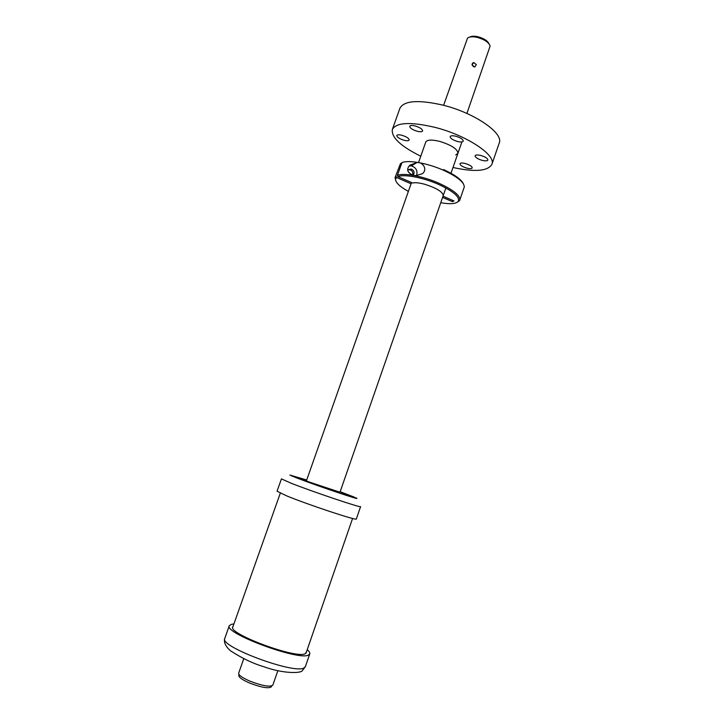<?xml version="1.0" encoding="UTF-8"?>
<svg xmlns="http://www.w3.org/2000/svg" width="724" height="724" viewBox="0 0 724 724"><rect width="100%" height="100%" fill="white"/><g stroke="black" fill="none" stroke-linecap="round" stroke-linejoin="round"><path stroke-width="1.09" d="M455.74 154.909L457.939 153.298C457.613 149.09 451.523 145.108 439.667 141.37C431.766 139.488 427.133 139.705 425.766 142.031L418.544 162.547M452.998 167.497C474.844 172.249 487.804 171.199 491.886 164.366C496.465 155.244 466.754 135.307 434.925 127.352C410.481 121.65 396.281 122.365 392.336 129.506C391.25 137.388 400.725 146.293 420.771 156.212M466.736 168.104C469.84 168.864 471.668 168.801 472.22 167.914C472.093 166.384 469.831 164.927 465.414 163.543C462.31 162.791 460.491 162.855 459.948 163.742C460.084 165.271 462.346 166.728 466.736 168.104M482.066 160.33C485.333 161.117 487.27 161.027 487.876 160.058C487.768 158.438 485.433 156.918 480.881 155.497C477.614 154.71 475.686 154.809 475.098 155.769C475.216 157.398 477.541 158.918 482.066 160.33M457.459 141.479C460.717 142.257 462.645 142.148 463.251 141.144C463.143 139.379 460.699 137.759 455.93 136.266C452.672 135.497 450.744 135.605 450.156 136.61C450.283 138.375 452.717 140.004 457.459 141.479M417.178 131.252C420.246 131.994 422.065 131.886 422.617 130.944C422.472 129.153 419.974 127.487 415.142 125.958C412.074 125.234 410.264 125.343 409.721 126.284C409.884 128.085 412.372 129.741 417.178 131.252M404.037 140.266C406.951 140.972 408.671 140.899 409.187 140.031C409.015 138.347 406.598 136.773 401.92 135.279C399.005 134.573 397.295 134.655 396.788 135.515C396.969 137.207 399.386 138.791 404.037 140.266M491.886 164.366L499.216 143.035C504.004 133.288 474.564 112.835 442.762 105.089C418.318 99.568 404.037 100.627 399.91 108.256L392.336 129.506M277.871 670.668L272.848 685.112C270.206 687.212 262.703 685.945 250.323 681.311C242.413 677.89 238.531 675.166 238.667 673.148L243.753 658.713M271.681 685.963L271.4 686.759C268.866 688.786 261.699 687.592 249.889 683.157C242.341 679.89 238.639 677.284 238.766 675.338L239.056 674.533M291.501 475.822L304.596 480.302L291.501 475.822L298.116 478.455C318.714 486.392 363.62 501.461 356.145 497.967L341.447 492.718L356.145 497.967M277.057 491.207L286.731 495.895C308.56 504.89 358.009 521.235 356.344 518.963L360.606 506.619C362.416 508.465 313.121 491.895 291.202 483.252L281.428 478.89L277.057 491.207M306.533 480.501L304.94 480.329L309.202 482.039L339.981 492.211M307.229 649.681C309.248 651.437 310.098 652.84 309.763 653.899L308.433 655.075C298.668 660.976 223.499 633.002 229.282 625.717L231.562 624.269L233.906 623.998M306.424 651.998L305.121 653.745C296.026 659.075 227.472 633.545 232.712 626.866L233.083 626.314M409.151 165.932L411.322 165.896C416.083 167.461 417.839 170.701 416.572 175.624M407.73 170.565L408.417 169.733L411.078 169.009C414.083 170.258 414.807 172.294 413.25 175.118M416.807 162.629L410.074 165.081C404.155 170.71 410.535 175.48 416.101 175.606L422.499 173.66C428.047 168.945 422.3 161.561 416.807 162.629L411.322 165.896M408.3 169.85L409.802 169.751C412.291 170.593 413.214 172.303 412.571 174.891M443.233 195.561C442.726 191.815 436.527 188.041 424.635 184.24C419.241 182.801 415.232 182.394 412.626 183L397.947 176.647L397.404 175.407L401.911 162.701C407.974 159.66 427.603 163.135 443.495 170.258C457.233 176.629 464.165 182.195 464.283 186.946L459.613 200.539L457.052 202.403M397.404 175.407C403.413 172.565 423.024 176.176 438.961 183.253C453.477 189.95 460.419 195.58 459.785 200.141M397.947 176.647C403.82 173.914 422.852 177.443 438.328 184.303C452.998 191.1 459.695 196.693 458.428 201.082C456.473 203.833 450.572 204.385 440.735 202.738M401.748 163.153L400.472 163.597L395.105 177.489L400.472 163.597M443.477 169.552C454.491 174.575 461.107 179.28 463.324 183.688M408.372 191.417C399.648 186.557 395.385 182.439 395.576 179.072L396.535 177.48L395.992 176.249M452.781 200.412L452.346 201.643L453.984 200.928L443.016 196.177M452.346 201.643L442.581 197.417M411.594 182.557L410.897 184.24M411.151 183.805L396.535 177.48M395.829 180.964L395.105 177.489M408.291 171.751L410.209 173.679M472.039 64.943L474.763 67.042L476.338 64.617L473.659 62.472L472.039 64.943M473.496 66.744L472.003 64.59M466.899 113.46L490.121 46.083C488.935 42.408 484.664 39.521 477.315 37.413C472.591 36.399 469.315 36.643 467.505 38.164L443.613 105.306M489.008 43.775C487.524 40.725 483.831 38.381 477.949 36.743C474.274 35.938 471.559 36.037 469.804 37.051M354.108 497.053L340.153 491.714M306.704 480.003L289.89 475.044M309.763 653.899L305.365 666.659L303.999 667.935C294.007 674.451 218.757 646.324 224.766 638.432L229.282 625.717M411.06 183.769L306.379 480.935M461.695 142.519L450.989 173.262M445.875 187.969L339.827 492.655M352.579 518.456L306.008 653.211M280.315 493.144L232.648 627.518M291.202 475.704L294.107 476.383M346.144 494.221L352.271 496.755M305.365 666.659L302.46 670.46C301.465 673.519 283.211 673.809 263.835 666.723C253.156 663.6 242.024 658.279 230.458 650.767C225.508 646.342 223.607 642.233 224.766 638.432M411.078 169.009L409.802 169.751M458.428 201.082L459.613 200.539M395.576 179.072L394.996 177.905M472.256 63.531L473.659 62.472"/></g></svg>

